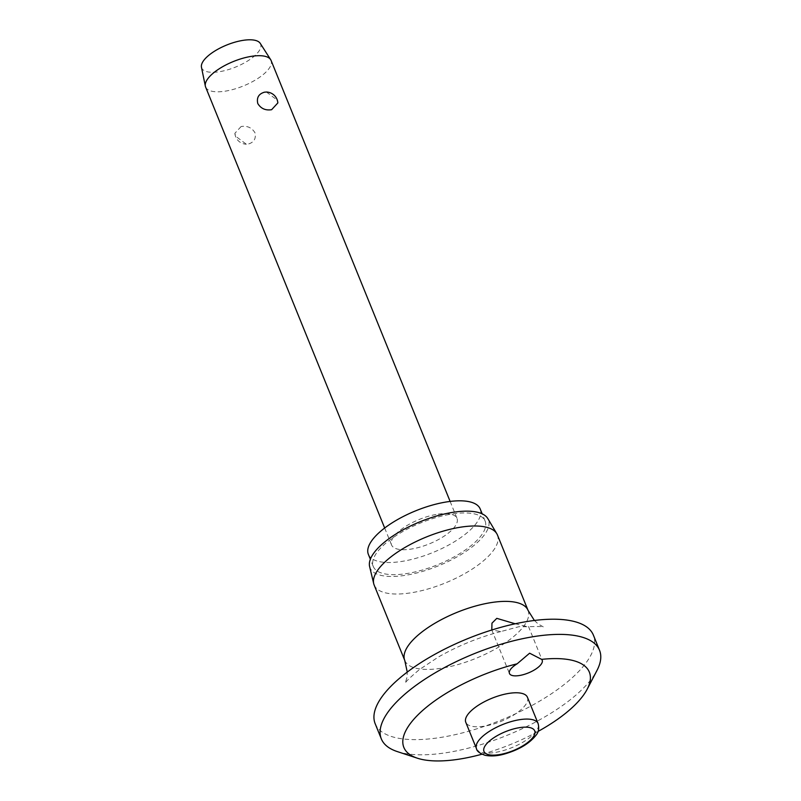 <?xml version="1.0" encoding="UTF-8"?>
<svg xmlns="http://www.w3.org/2000/svg" width="801" height="801" viewBox="0 0 801 801"><rect width="100%" height="100%" fill="white"/><g stroke="black" fill="none" stroke-linecap="round" stroke-linejoin="round"><path stroke-width="0.6" stroke-dasharray="4 3" d="M481.972 754.202A100.095 37.407 157.9 0 0 538.072 731.423M397.256 751.568A117.757 44.005 157.9 0 0 451.474 751.839A117.757 44.005 157.9 0 0 596.965 670.477M375.178 723.714A117.757 44.005 157.9 0 0 445.316 736.66A117.757 44.005 157.9 0 0 593.381 635.113M515.173 623.779L527.869 626.742L518.868 626.722L500.865 631.548L491.804 629.997M374.147 585.03A66.533 24.861 157.9 0 0 413.777 592.34A66.533 24.861 157.9 0 0 497.431 534.968M369.611 566.557A63.88 23.88 157.9 0 0 408.079 574.868A63.88 23.88 157.9 0 0 468.174 549.846A63.88 23.88 157.9 0 0 487.799 518.557M368.37 554.372A60.355 22.558 157.9 0 0 404.315 561A60.355 22.558 157.9 0 0 480.2 508.965M449.181 514.472A60.355 22.558 157.9 0 0 373.296 566.517A60.355 22.558 157.9 0 0 409.241 573.146A60.355 22.558 157.9 0 0 485.136 521.101A60.355 22.558 157.9 0 0 449.181 514.472M527.428 697.26A33.262 12.436 -22.1 0 1 485.596 725.946A33.262 12.436 -22.1 0 1 465.781 722.292M205.617 87.049A35.324 13.206 157.9 0 0 226.653 90.924A35.324 13.206 157.9 0 0 271.078 60.465M241.111 126.528L234.873 133.306L235.584 136.18L246.318 144.2L248.23 144.05C254.027 142.368 256.26 138.573 254.928 132.686C251.814 127.639 247.209 125.587 241.111 126.528M435.974 514.492A35.324 13.206 157.9 0 0 391.549 544.96A35.324 13.206 157.9 0 0 412.595 548.835A35.324 13.206 157.9 0 0 457.011 518.377A35.324 13.206 157.9 0 0 435.974 514.492M201.462 67.214A31.79 11.885 157.9 0 0 220.635 71.499A31.79 11.885 157.9 0 0 250.683 58.954A31.79 11.885 157.9 0 0 260.235 43.354M266.403 92.035L277.136 100.055L277.847 102.928M404.755 660.424A66.533 24.861 157.9 0 0 444.385 667.734A66.533 24.861 157.9 0 0 528.049 610.362M476.465 748.595A33.262 12.436 157.9 0 0 496.28 752.249A33.262 12.436 157.9 0 0 536.45 730.812A33.262 12.436 157.9 0 0 538.112 723.563M500.865 631.548C478.888 637.296 458.062 645.786 438.397 657.02L419.283 669.676C409.932 677.596 405.246 682.142 405.236 683.293L406.968 677.356L407.258 672.079M373.296 566.517L370.352 559.258M491.764 629.896L509.466 673.491M384.67 528.009L391.549 544.96M234.873 133.306A11.775 11.775 0 0 0 246.318 144.2M450.132 501.436L457.011 518.377M528.51 626.492L542.187 660.194M485.136 521.101L482.182 513.852M534.377 620.465L538.202 623.989L543.649 627.093C543.098 626.472 537.841 626.352 527.869 626.742"/><path stroke-width="1.2" d="M529.621 653.195L541.656 659.383A17.662 6.598 -22.1 0 1 542.187 660.194A17.662 6.598 -22.1 0 1 519.979 675.423A17.662 6.598 -22.1 0 1 509.466 673.491A17.662 6.598 -22.1 0 1 517.136 663.809L529.621 653.195M517.136 663.809A100.095 37.407 157.9 0 0 419.884 713A100.095 37.407 157.9 0 0 417.401 758.207A100.095 37.407 157.9 0 0 463.489 758.427A100.095 37.407 157.9 0 0 481.972 754.202M538.072 731.423A100.095 37.407 157.9 0 0 587.153 689.271A100.095 37.407 157.9 0 0 541.656 659.373M587.153 689.271L596.965 670.477A117.757 44.005 157.9 0 0 599.538 650.292A117.757 44.005 157.9 0 0 529.401 637.356A117.757 44.005 157.9 0 0 381.336 738.892A117.757 44.005 157.9 0 0 397.256 751.568L417.401 758.207M599.538 650.292L593.381 635.113A117.757 44.005 157.9 0 0 523.243 622.177A117.757 44.005 157.9 0 0 375.178 723.714L381.336 738.892M491.804 629.997L491.964 623.188L496.8 618.352L515.173 623.779M457.802 527.659A66.533 24.861 157.9 0 0 373.717 583.689A66.533 24.861 157.9 0 0 374.147 585.03L404.755 660.424A66.533 24.861 157.9 0 1 488.42 603.053A66.533 24.861 157.9 0 1 528.049 610.362L497.431 534.968A66.533 24.861 157.9 0 0 496.8 533.706A66.533 24.861 157.9 0 0 457.802 527.659M496.8 533.706L487.799 518.557A63.88 23.88 157.9 0 0 450.352 512.76A63.88 23.88 157.9 0 0 369.611 566.557L373.717 583.689M482.182 513.852L480.2 508.965A60.355 22.558 157.9 0 0 444.255 502.327A60.355 22.558 157.9 0 0 368.37 554.372L370.352 559.258M465.781 722.292A33.262 12.436 -22.1 0 1 507.614 693.606A33.262 12.436 -22.1 0 1 527.428 697.26L538.112 723.563A33.262 12.436 157.9 0 0 518.297 719.909A33.262 12.436 157.9 0 0 478.117 741.356A33.262 12.436 157.9 0 0 476.465 748.595L465.781 722.292M450.132 501.436L271.078 60.465A35.324 13.206 157.9 0 0 270.658 59.654A35.324 13.206 157.9 0 0 250.032 56.581A35.324 13.206 157.9 0 0 205.346 86.168A35.324 13.206 157.9 0 0 205.617 87.049L384.67 528.009M271.609 109.707C265.501 110.648 260.896 108.596 257.792 103.549C256.46 97.662 258.693 93.867 264.49 92.185L266.403 92.035A11.775 11.775 0 0 1 277.847 102.928L271.609 109.707M270.658 59.654L260.235 43.354A31.79 11.885 157.9 0 0 241.672 40.591A31.79 11.885 157.9 0 0 201.462 67.214L205.346 86.168M518.397 727.839A27.374 10.233 157.9 0 0 485.336 745.481A27.374 10.233 157.9 0 0 500.285 754.452A27.374 10.233 157.9 0 0 533.346 736.8A27.374 10.233 157.9 0 0 518.397 727.839M407.258 672.079L404.755 660.424M476.465 748.595C476.755 751.118 479.629 753.351 485.086 755.293C491.093 756.454 497.601 756.014 504.63 753.971C519.068 749.766 529.581 743.458 536.159 735.058C538.632 732.154 539.283 728.329 538.112 723.563M528.049 610.362L534.377 620.465"/></g></svg>
